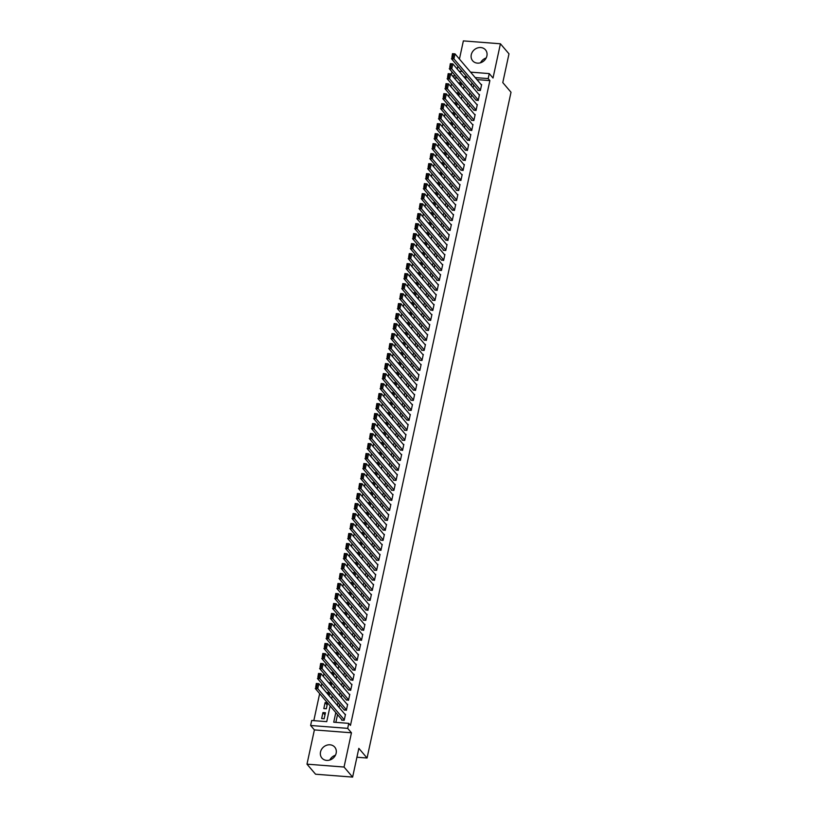 <?xml version="1.0" encoding="UTF-8"?>
<svg xmlns="http://www.w3.org/2000/svg" width="818" height="818" viewBox="0 0 818 818"><rect width="100%" height="100%" fill="white"/><g stroke="black" fill="none" stroke-linecap="round" stroke-linejoin="round"><path stroke-width="1.23" d="M471.27 54.724A8.425 7.352 -40.4 0 0 472.671 60.798A8.425 7.352 -40.4 0 0 480.769 62.689A8.425 7.352 -40.4 0 0 486.894 55.941A8.425 7.352 -40.4 0 0 485.503 49.867A8.425 7.352 -40.4 0 0 477.395 47.986A8.425 7.352 -40.4 0 0 471.27 54.724M320.513 751.987A8.425 7.352 -40.4 0 0 321.914 758.061A8.425 7.352 -40.4 0 0 330.022 759.953A8.425 7.352 -40.4 0 0 336.147 753.204A8.425 7.352 -40.4 0 0 334.746 747.131A8.425 7.352 -40.4 0 0 326.638 745.249A8.425 7.352 -40.4 0 0 320.513 751.987M451.342 74.642L451.945 71.831M356.914 757.233L367.067 758.02L511.015 92.25L502.784 82.587L508.99 53.845L500.422 43.783L463.366 40.9L459.43 59.08M457.875 66.268L457.272 69.07M367.067 758.02L358.836 748.358L352.619 777.1L315.564 774.217L306.985 764.155L344.051 767.039L351.454 732.795L347.681 728.368L310.625 725.484L311.699 720.484L326.73 721.65L330.124 705.924M351.454 732.795L314.388 729.912L306.985 764.155M314.388 729.912L310.625 725.484M451.495 83.845L450.892 86.647M449.338 93.835L448.734 96.647M447.18 103.835L446.567 106.647M445.012 113.835L444.409 116.637M442.855 123.825L442.252 126.637M440.697 133.825L440.084 136.637M438.53 143.825L437.927 146.626M436.372 153.815L435.759 156.627M434.205 163.815L433.601 166.616M432.047 173.805L431.444 176.616M429.89 183.805L429.276 186.616M427.722 193.805L427.119 196.606M425.564 203.794L424.951 206.606M423.397 213.795L422.794 216.606M421.239 223.795L420.636 226.596M419.082 233.784L418.468 236.596M416.914 243.784L416.311 246.596M414.757 253.784L414.153 256.586M412.599 263.774L411.986 266.586M410.431 273.774L409.828 276.586M408.274 283.774L407.661 286.576M406.106 293.764L405.503 296.576M403.949 303.764L403.346 306.576M401.791 313.764L401.178 316.566M399.624 323.754L399.02 326.566M397.466 333.754L396.863 336.566M395.309 343.754L394.695 346.556M393.141 353.744L392.538 356.556M390.984 363.744L390.37 366.556M388.816 373.744L388.213 376.546M386.658 383.734L386.055 386.546M384.501 393.734L383.887 396.546M382.333 403.734L381.73 406.536M380.176 413.724L379.572 416.536M378.018 423.724L377.405 426.536M375.851 433.724L375.247 436.526M373.693 443.714L373.08 446.526M371.525 453.714L370.922 456.526M369.368 463.714L368.765 466.516M367.21 473.704L366.597 476.516M365.043 483.704L364.439 486.516M362.885 493.704L362.282 496.506M360.728 503.694L360.114 506.506M358.56 513.694L357.957 516.506M356.403 523.694L355.789 526.495M354.235 533.684L353.632 536.496M352.077 543.684L351.474 546.496M349.92 553.684L349.306 556.485M347.752 563.674L347.149 566.485M345.595 573.674L344.991 576.485M343.437 583.674L342.824 586.475M341.27 593.663L340.666 596.475M339.112 603.664L338.499 606.475M336.944 613.664L336.341 616.465M334.787 623.653L334.184 626.465M332.629 633.653L332.016 636.465M330.462 643.654L329.858 646.455M328.304 653.643L327.691 656.455M326.137 663.643L325.533 666.455M323.979 673.643L323.376 676.445M321.822 683.633L321.208 686.445M319.654 693.633L313.815 720.648M352.619 777.1L344.051 767.039M477.957 89.837L477.845 90.338L480.35 90.532L481.649 84.54L481.076 84.489M475.79 99.837L478.193 100.532L479.491 94.53L478.919 94.489M473.632 109.837L476.025 110.522L477.323 104.53L476.751 104.489M471.475 119.827L471.362 120.328L473.867 120.522L475.166 114.53L474.593 114.479M469.307 129.827L471.71 130.522L472.998 124.52L472.436 124.479M467.15 139.827L469.542 140.512L470.841 134.52L470.268 134.479M464.982 149.817L467.385 150.512L468.683 144.52L468.111 144.469M462.824 159.817L465.217 160.512L466.516 154.51L465.943 154.469M460.667 169.817L463.06 170.502L464.358 164.51L463.786 164.459M458.499 179.807L460.902 180.502L462.201 174.5L461.628 174.459M456.342 189.807L456.229 190.308L458.734 190.502L460.033 184.5L459.46 184.459M454.184 199.797L454.072 200.298L456.577 200.492L457.875 194.5L457.303 194.449M452.017 209.797L454.419 210.492L455.708 204.49L455.135 204.449M449.859 219.797L449.747 220.298L452.252 220.492L453.55 214.49L452.978 214.449M447.691 229.786L450.094 230.482L451.393 224.49L450.82 224.439M445.534 239.786L447.927 240.482L449.225 234.48L448.653 234.439M443.376 249.787L443.264 250.288L445.769 250.482L447.068 244.48L446.495 244.439M441.209 259.776L443.612 260.472L444.9 254.48L444.338 254.429M439.051 269.776L438.939 270.277L441.444 270.472L442.743 264.47L442.17 264.429M436.894 279.776L436.781 280.277L439.286 280.472L440.585 274.47L440.012 274.429M434.726 289.766L437.129 290.462L438.417 284.47L437.845 284.419M432.569 299.766L432.456 300.267L434.961 300.462L436.26 294.46L435.687 294.419M430.401 309.766L432.804 310.462L434.102 304.46L433.53 304.419M428.243 319.756L430.636 320.451L431.935 314.46L431.362 314.409M426.086 329.756L425.974 330.257L428.479 330.452L429.777 324.449L429.205 324.409M423.918 339.756L426.321 340.452L427.609 334.45L427.047 334.409M421.761 349.746L421.648 350.247L424.153 350.441L425.452 344.45L424.879 344.398M419.603 359.746L419.491 360.247L421.996 360.441L423.295 354.439L422.722 354.399M417.436 369.746L419.839 370.442L421.127 364.439L420.554 364.399M415.278 379.736L415.166 380.237L417.671 380.431L418.969 374.439L418.397 374.388M413.11 389.736L415.513 390.431L416.812 384.429L416.239 384.388M410.953 399.736L410.841 400.237L413.346 400.431L414.644 394.429L414.072 394.388M408.796 409.726L408.683 410.227L411.188 410.421L412.487 404.429L411.914 404.378M406.628 419.726L409.031 420.421L410.319 414.419L409.757 414.378M404.47 429.726L404.358 430.227L406.863 430.421L408.162 424.419L407.589 424.378M402.313 439.716L402.2 440.217L404.705 440.411L406.004 434.419L405.431 434.368M400.145 449.716L402.538 450.411L403.836 444.409L403.264 444.368M397.988 459.716L397.875 460.217L400.38 460.411L401.679 454.409L401.106 454.368M395.82 469.706L398.223 470.401L399.521 464.409L398.949 464.358M393.662 479.706L393.55 480.207L396.055 480.401L397.354 474.399L396.781 474.358M391.505 489.706L391.393 490.207L393.898 490.401L395.196 484.399L394.624 484.358M389.337 499.696L391.74 500.391L393.029 494.399L392.466 494.348M387.18 509.696L387.067 510.197L389.572 510.391L390.871 504.389L390.298 504.348M385.022 519.696L384.91 520.197L387.415 520.391L388.714 514.389L388.141 514.348M382.855 529.686L385.247 530.381L386.546 524.389L385.973 524.338M380.697 539.686L380.585 540.187L383.09 540.381L384.388 534.379L383.816 534.338M378.529 549.686L380.932 550.381L382.231 544.379L381.658 544.338M376.372 559.676L376.26 560.177L378.765 560.371L380.063 554.379L379.491 554.328M374.215 569.676L374.102 570.177L376.607 570.371L377.906 564.369L377.333 564.328M372.047 579.676L374.45 580.371L375.738 574.369L375.176 574.328M369.889 589.666L369.777 590.167L372.282 590.361L373.581 584.369L373.008 584.318M367.732 599.666L367.619 600.167L370.125 600.361L371.423 594.359L370.851 594.318M365.564 609.666L367.957 610.351L369.255 604.359L368.683 604.318M363.407 619.655L363.294 620.156L365.799 620.351L367.098 614.359L366.525 614.308M361.239 629.655L363.642 630.351L364.94 624.349L364.368 624.308M359.082 639.656L361.474 640.341L362.773 634.349L362.2 634.308M356.924 649.645L356.812 650.146L359.317 650.341L360.615 644.349L360.043 644.298M354.756 659.645L357.159 660.341L358.448 654.339L357.875 654.298M352.599 669.645L354.992 670.331L356.29 664.339L355.718 664.298M350.431 679.635L352.834 680.331L354.133 674.339L353.56 674.288M348.274 689.635L350.666 690.331L351.965 684.329L351.392 684.288M346.116 699.635L348.509 700.32L349.807 694.329L349.235 694.278M343.949 709.625L346.351 710.321L347.65 704.318L347.077 704.278M324.981 714.952L322.946 712.57L321.648 718.562L324.153 718.756L325.452 712.764L322.946 712.57M327.139 704.952L325.104 702.57L323.816 708.572L326.321 708.766L327.578 702.928M329.296 694.963L327.272 692.57L327.098 693.357M331.464 684.963L329.429 682.58L329.265 683.357M333.621 674.962L331.597 672.58L331.423 673.367M335.789 664.973L333.754 662.58L333.58 663.367M337.946 654.973L335.912 652.59L335.748 653.377M340.104 644.973L338.079 642.59L337.906 643.377M342.272 634.983L340.237 632.6L340.073 633.377M344.429 624.983L342.394 622.6L342.231 623.388M346.587 614.983L344.562 612.6L344.388 613.388M348.754 604.993L346.72 602.61L346.556 603.387M350.912 594.993L348.887 592.61L348.713 593.398M353.079 584.993L351.045 582.61L350.871 583.398M355.237 575.003L353.202 572.62L353.039 573.398M357.394 565.003L355.37 562.62L355.196 563.408M359.562 555.003L357.527 552.62L357.364 553.408M361.72 545.013L359.695 542.631L359.521 543.408M363.877 535.013L361.853 532.63L361.679 533.418M366.045 525.013L364.01 522.63L363.846 523.418M368.202 515.023L366.178 512.641L366.004 513.418M370.37 505.023L368.335 502.641L368.161 503.428M372.527 495.023L370.493 492.64L370.329 493.428M374.685 485.033L372.66 482.651L372.487 483.428M376.853 475.033L374.818 472.651L374.654 473.438M379.01 465.043L376.986 462.651L376.812 463.438M381.168 455.043L379.143 452.661L378.969 453.438M383.335 445.043L381.3 442.661L381.137 443.448M385.493 435.053L383.468 432.661L383.294 433.448M387.66 425.053L385.626 422.671L385.452 423.448M389.818 415.053L387.783 412.671L387.62 413.458M391.975 405.063L389.951 402.671L389.777 403.458M394.143 395.063L392.108 392.681L391.945 393.458M396.301 385.063L394.276 382.681L394.102 383.468M398.468 375.073L396.433 372.681L396.26 373.468M400.626 365.073L398.591 362.691L398.427 363.468M402.783 355.073L400.759 352.691L400.585 353.478M404.951 345.084L402.916 342.691L402.742 343.478M407.108 335.083L405.074 332.701L404.91 333.478M409.266 325.083L407.241 322.701L407.067 323.488M411.434 315.094L409.399 312.701L409.235 313.488M413.591 305.094L411.566 302.711L411.393 303.488M415.759 295.094L413.724 292.711L413.55 293.498M417.916 285.104L415.881 282.711L415.718 283.498M420.074 275.104L418.049 272.721L417.875 273.498M422.241 265.104L420.207 262.721L420.033 263.508M424.399 255.114L422.364 252.721L422.2 253.508M426.556 245.114L424.532 242.731L424.358 243.508M428.724 235.114L426.689 232.731L426.526 233.519M430.881 225.124L428.857 222.731L428.683 223.518M433.049 215.124L431.014 212.741L430.841 213.518M435.207 205.124L433.172 202.741L433.008 203.529M437.364 195.134L435.34 192.741L435.166 193.529M439.532 185.134L437.497 182.751L437.333 183.529M441.689 175.134L439.655 172.751L439.491 173.539M443.847 165.144L441.822 162.751L441.648 163.539M446.014 155.144L443.98 152.762L443.816 153.539M448.172 145.144L446.147 142.761L445.974 143.549M450.34 135.154L448.305 132.772L448.131 133.549M452.497 125.154L450.462 122.772L450.299 123.559M454.655 115.154L452.63 112.772L452.456 113.559M456.822 105.164L454.788 102.782L454.624 103.559M458.98 95.164L456.945 92.782L456.781 93.569M457.252 78.068L454.041 77.812M327.425 702.754L325.104 702.57M329.133 695.74L329.736 692.938M329.582 692.754L327.272 692.57M331.29 685.75L331.904 682.938M331.75 682.754L329.429 682.58M333.458 675.75L334.061 672.938M333.908 672.764L331.597 672.58M335.615 665.75L336.218 662.948M336.065 662.764L333.754 662.58M337.773 655.76L338.386 652.948M338.233 652.764L335.912 652.59M339.94 645.76L340.544 642.948M340.39 642.774L338.079 642.59M342.098 635.76L342.701 632.958M342.548 632.774L340.237 632.6M344.255 625.77L344.869 622.958M344.715 622.774L342.394 622.6M346.423 615.77L347.026 612.958M346.873 612.784L344.562 612.6M348.58 605.77L349.194 602.968M349.041 602.784L346.72 602.61M350.748 595.78L351.351 592.968M351.198 592.784L348.887 592.61M352.906 585.78L353.509 582.968M353.356 582.794L351.045 582.61M355.063 575.78L355.677 572.978M355.523 572.794L353.202 572.62M357.231 565.79L357.834 562.978M357.681 562.794L355.37 562.62M359.388 555.79L360.002 552.978M359.848 552.804L357.527 552.62M361.556 545.79L362.159 542.988M362.006 542.804L359.695 542.631M363.713 535.8L364.317 532.988M364.163 532.815L361.853 532.63M365.871 525.8L366.484 522.988M366.331 522.814L364.01 522.63M368.039 515.8L368.642 512.998M368.489 512.814L366.178 512.641M370.196 505.81L370.799 502.998M370.646 502.825L368.335 502.641M372.354 495.81L372.967 492.998M372.814 492.825L370.493 492.64M374.521 485.81L375.125 483.009M374.971 482.824L372.66 482.651M376.679 475.82L377.292 473.009M377.139 472.835L374.818 472.651M378.846 465.82L379.45 463.019M379.296 462.835L376.986 462.651M381.004 455.83L381.607 453.019M381.454 452.835L379.143 452.661M383.161 445.83L383.775 443.019M383.622 442.845L381.3 442.661M385.329 435.83L385.932 433.029M385.779 432.845L383.468 432.661M387.487 425.841L388.09 423.029M387.936 422.845L385.626 422.671M389.644 415.841L390.258 413.029M390.104 412.855L387.783 412.671M391.812 405.84L392.415 403.039M392.262 402.855L389.951 402.671M393.969 395.851L394.583 393.039M394.429 392.855L392.108 392.681M396.137 385.851L396.74 383.039M396.587 382.865L394.276 382.681M398.294 375.851L398.898 373.049M398.744 372.865L396.433 372.681M400.452 365.861L401.065 363.049M400.912 362.865L398.591 362.691M402.62 355.861L403.223 353.049M403.069 352.875L400.759 352.691M404.777 345.861L405.38 343.059M405.227 342.875L402.916 342.691M406.935 335.871L407.548 333.059M407.395 332.875L405.074 332.701M409.102 325.871L409.706 323.059M409.552 322.885L407.241 322.701M411.26 315.871L411.873 313.069M411.72 312.885L409.399 312.701M413.427 305.881L414.031 303.069M413.877 302.885L411.566 302.711M415.585 295.881L416.188 293.069M416.035 292.895L413.724 292.711M417.742 285.881L418.356 283.079M418.202 282.895L415.881 282.711M419.91 275.891L420.513 273.079M420.36 272.895L418.049 272.721M422.068 265.891L422.671 263.079M422.517 262.905L420.207 262.721M424.225 255.891L424.839 253.089M424.685 252.905L422.364 252.721M426.393 245.901L426.996 243.089M426.843 242.905L424.532 242.731M428.55 235.901L429.164 233.089M429.01 232.915L426.689 232.731M430.718 225.901L431.321 223.099M431.168 222.915L428.857 222.731M432.875 215.911L433.479 213.099M433.325 212.915L431.014 212.741M435.033 205.911L435.646 203.099M435.493 202.925L433.172 202.741M437.201 195.911L437.804 193.109M437.65 192.925L435.34 192.741M439.358 185.921L439.961 183.109M439.808 182.925L437.497 182.751M441.515 175.921L442.129 173.109M441.976 172.935L439.655 172.751M443.683 165.921L444.286 163.119M444.133 162.935L441.822 162.751M445.841 155.931L446.454 153.119M446.301 152.935L443.98 152.762M448.008 145.931L448.612 143.119M448.458 142.946L446.147 142.761M450.166 135.931L450.769 133.129M450.616 132.945L448.305 132.772M452.323 125.941L452.937 123.129M452.783 122.945L450.462 122.772M454.491 115.941L455.094 113.129M454.941 112.956L452.63 112.772M456.649 105.941L457.262 103.14M457.109 102.956L454.788 102.782M458.816 95.951L459.419 93.14M459.266 92.955L456.945 92.782M460.974 85.951L461.577 83.139M461.424 82.966L459.113 82.782L458.939 83.569M335.809 712.601L333.734 722.202L348.765 723.368L350.472 725.382L489.88 80.604L476.904 79.591M473.694 84.827L473.08 87.638M471.526 94.827L470.923 97.639M469.368 104.827L468.765 107.628M467.211 114.817L466.597 117.628M465.043 124.817L464.44 127.628M462.886 134.817L462.272 137.618M460.718 144.806L460.115 147.618M458.561 154.806L457.957 157.618M456.403 164.807L455.79 167.608M454.235 174.796L453.632 177.608M452.078 184.796L451.475 187.608M449.92 194.796L449.307 197.598M447.753 204.786L447.149 207.598M445.595 214.786L444.982 217.598M443.428 224.786L442.824 227.588M441.27 234.776L440.667 237.588M439.113 244.776L438.499 247.588M436.945 254.776L436.342 257.578M434.787 264.766L434.184 267.578M432.63 274.766L432.016 277.578M430.462 284.766L429.859 287.568M428.305 294.756L427.691 297.568M426.137 304.756L425.534 307.568M423.98 314.756L423.376 317.558M421.822 324.746L421.209 327.558M419.654 334.746L419.051 337.558M417.497 344.746L416.894 347.548M415.339 354.736L414.726 357.548M413.172 364.736L412.569 367.548M411.014 374.736L410.401 377.538M408.847 384.726L408.243 387.538M406.689 394.726L406.086 397.538M404.532 404.726L403.918 407.528M402.364 414.716L401.761 417.528M400.206 424.716L399.603 427.528M398.049 434.716L397.436 437.518M395.881 444.706L395.278 447.518M393.724 454.706L393.11 457.518M391.556 464.706L390.953 467.507M389.399 474.696L388.795 477.507M387.241 484.696L386.628 487.508M385.074 494.696L384.47 497.497M382.916 504.686L382.303 507.497M380.748 514.686L380.145 517.497M378.591 524.686L377.988 527.487M376.433 534.675L375.82 537.487M374.266 544.676L373.662 547.487M372.108 554.676L371.505 557.477M369.951 564.665L369.337 567.477M367.783 574.665L367.18 577.477M365.626 584.665L365.012 587.467M363.458 594.655L362.855 597.467M361.3 604.655L360.697 607.457M359.143 614.645L358.529 617.457M356.975 624.645L356.372 627.457M354.818 634.645L354.214 637.447M352.66 644.635L352.047 647.447M350.493 654.635L349.889 657.447M348.335 664.635L347.722 667.437M346.167 674.625L345.564 677.437M344.01 684.625L343.407 687.437M341.852 694.625L341.239 697.427M339.685 704.615L339.081 707.427M337.527 714.615L335.85 722.366M341.791 719.625L341.679 720.126L344.184 720.321L345.482 714.318L344.91 714.278M334.695 755.505L335.257 755.546M470.554 72.137L489.246 73.589L493.019 78.017L500.422 43.783M489.246 73.589L488.172 78.589L475.186 77.577M489.88 80.604L488.172 78.589M348.765 723.368L347.681 728.368M459.123 71.248L462.334 71.493M465.687 78.947L466.127 76.872L463.765 76.688M455.544 76.054L452.334 75.798M331.679 698.736L332.292 695.934M333.846 688.746L334.45 685.934M336.004 678.746L336.607 675.934M338.161 668.746L338.775 665.944M340.329 658.756L340.932 655.944M342.486 648.756L343.09 645.944M344.644 638.756L345.257 635.954M346.812 628.766L347.415 625.954M348.969 618.766L349.583 615.954M351.137 608.766L351.74 605.964M353.294 598.776L353.897 595.964M355.452 588.776L356.065 585.964M357.619 578.776L358.223 575.974M359.777 568.786L360.39 565.974M361.945 558.786L362.548 555.974M364.102 548.786L364.705 545.984M366.26 538.796L366.873 535.984M368.427 528.796L369.03 525.984M370.585 518.796L371.188 515.994M372.742 508.806L373.356 505.994M374.91 498.806L375.513 495.994M377.067 488.806L377.681 486.004M379.235 478.816L379.838 476.004M381.392 468.816L381.996 466.004M383.55 458.816L384.163 456.015M385.718 448.826L386.321 446.014M387.875 438.826L388.478 436.014M390.033 428.826L390.646 426.025M392.2 418.836L392.804 416.025M394.358 408.836L394.971 406.025M396.526 398.836L397.129 396.035M398.683 388.847L399.286 386.035M400.84 378.846L401.454 376.035M403.008 368.846L403.611 366.045M405.166 358.857L405.769 356.045M407.323 348.857L407.937 346.045M409.491 338.856L410.094 336.055M411.648 328.867L412.262 326.055M413.816 318.867L414.419 316.055M415.973 308.867L416.577 306.065M418.131 298.877L418.744 296.065M420.299 288.877L420.902 286.065M422.456 278.877L423.059 276.075M424.614 268.887L425.227 266.075M426.781 258.887L427.385 256.075M428.939 248.887L429.552 246.085M431.106 238.897L431.71 236.085M433.264 228.897L433.867 226.095M435.421 218.907L436.035 216.095M437.589 208.907L438.192 206.095M439.747 198.907L440.35 196.105M441.904 188.917L442.518 186.105M444.072 178.917L444.675 176.105M446.229 168.917L446.843 166.115M448.397 158.927L449 156.115M450.554 148.927L451.158 146.115M452.712 138.927L453.325 136.125M454.88 128.937L455.483 126.125M457.037 118.937L457.651 116.125M459.195 108.937L459.808 106.135M461.362 98.947L461.966 96.135M463.52 88.947L464.133 86.135M471.976 82.822L471.373 85.624M469.818 92.812L469.205 95.624M467.651 102.812L467.047 105.624M465.493 112.812L464.89 115.614M463.336 122.802L462.722 125.614M461.168 132.802L460.565 135.614M459.01 142.802L458.397 145.604M456.843 152.792L456.239 155.604M454.685 162.792L454.082 165.604M452.528 172.792L451.914 175.594M450.36 182.782L449.757 185.594M448.203 192.782L447.599 195.594M446.045 202.782L445.432 205.584M443.877 212.772L443.274 215.584M441.72 222.772L441.106 225.574M439.552 232.762L438.949 235.574M437.395 242.762L436.792 245.574M435.237 252.762L434.624 255.564M433.07 262.752L432.466 265.564M430.912 272.752L430.309 275.564M428.755 282.752L428.141 285.554M426.587 292.742L425.984 295.554M424.43 302.742L423.816 305.554M422.262 312.742L421.659 315.543M420.104 322.732L419.501 325.544M417.947 332.732L417.333 335.544M415.779 342.732L415.176 345.533M413.622 352.722L413.008 355.533M411.454 362.722L410.851 365.534M409.297 372.722L408.693 375.523M407.139 382.712L406.526 385.523M404.971 392.712L404.368 395.523M402.814 402.712L402.211 405.513M400.656 412.701L400.043 415.513M398.489 422.701L397.885 425.513M396.331 432.702L395.718 435.503M394.164 442.691L393.56 445.503M392.006 452.691L391.403 455.503M389.849 462.691L389.235 465.493M387.681 472.681L387.078 475.493M385.523 482.681L384.92 485.493M383.366 492.681L382.752 495.483M381.198 502.671L380.595 505.483M379.041 512.671L378.427 515.483M376.873 522.671L376.27 525.473M374.716 532.661L374.112 535.473M372.558 542.661L371.945 545.473M370.39 552.661L369.787 555.463M368.233 562.651L367.63 565.463M366.075 572.651L365.462 575.463M363.908 582.651L363.304 585.453M361.75 592.641L361.137 595.453M359.583 602.641L358.979 605.453M357.425 612.641L356.822 615.443M355.268 622.631L354.654 625.443M353.1 632.631L352.497 635.443M350.942 642.631L350.339 645.433M348.785 652.621L348.171 655.433M346.617 662.621L346.014 665.433M344.46 672.621L343.846 675.423M342.292 682.611L341.689 685.423M340.135 692.611L339.531 695.423M337.977 702.611L337.364 705.413M461.137 85.164L459.113 82.782M329.807 760.014A8.425 7.352 139.6 0 1 335.421 755.239M480.565 62.761A8.425 7.352 139.6 0 1 486.168 57.986M344.296 719.82L317.752 688.654L315.247 688.459L342.251 720.167M315.717 687.243L316.331 683.459L318.836 683.654L317.752 688.654L316.719 687.325L317.476 683.817L316.474 683.746L315.717 687.243L316.719 687.325M345.38 714.82L318.836 683.654L317.476 683.817M346.454 709.82L319.92 678.654L317.415 678.459L344.419 710.167M317.885 677.243L318.499 673.459L320.993 673.654L319.92 678.654L318.887 677.324L319.644 673.827L318.642 673.746L317.885 677.243L318.887 677.324M347.538 704.819L320.993 673.654L319.644 673.827M348.621 699.83L322.077 668.664L319.572 668.47L346.576 700.177M320.042 667.253L320.656 663.47L323.161 663.664L322.077 668.664L321.045 667.324L321.801 663.827L320.799 663.756L320.042 667.253L321.045 667.324M349.695 694.83L323.161 663.664L321.801 663.827M350.779 689.83L324.245 658.664L321.74 658.47L348.734 690.177M322.2 657.253L322.813 653.47L325.319 653.664L324.245 658.664L323.202 657.335L323.959 653.827L322.957 653.756L322.2 657.253L323.202 657.335M351.863 684.83L325.319 653.664L323.959 653.827M352.936 679.83L326.402 648.664L323.897 648.47L350.902 680.177M324.368 647.253L324.981 643.469L327.486 643.664L326.402 648.664L325.37 647.335L326.126 643.838L325.124 643.756L324.368 647.253L325.37 647.335M354.02 674.83L327.486 643.664L326.126 643.838M355.104 669.84L328.56 638.674L326.055 638.48L353.059 670.187M326.525 637.263L327.139 633.48L329.644 633.674L328.56 638.674L327.527 637.334L328.284 633.838L327.282 633.766L326.525 637.263L327.527 637.334M356.178 664.84L329.644 633.674L328.284 633.838M357.261 659.84L330.728 628.674L328.222 628.48L355.227 660.187M328.683 627.263L329.296 623.48L331.801 623.674L330.728 628.674L329.685 627.345L330.441 623.848L329.439 623.766L328.683 627.263L329.685 627.345M358.345 654.84L331.801 623.674L330.441 623.848M359.429 649.84L332.885 618.674L330.38 618.48L357.384 650.187M330.85 617.263L331.464 613.48L333.969 613.674L332.885 618.674L331.852 617.345L332.609 613.848L331.607 613.766L330.85 617.263L331.852 617.345M360.503 644.84L333.969 613.674L332.609 613.848M361.587 639.85L335.043 608.684L332.548 608.49L359.542 640.197M333.008 607.273L333.621 603.49L336.126 603.684L335.043 608.684L334.01 607.345L334.766 603.848L333.764 603.776L333.008 607.273L334.01 607.345M362.671 634.85L336.126 603.684L334.766 603.848M363.744 629.85L337.21 598.684L334.705 598.49L361.709 630.197M335.175 597.273L335.789 593.49L338.284 593.684L337.21 598.684L336.178 597.355L336.934 593.858L335.932 593.776L335.175 597.273L336.178 597.355M364.828 624.85L338.284 593.684L336.934 593.858M365.912 619.85L339.368 588.684L336.863 588.49L363.867 620.197M337.333 587.273L337.946 583.49L340.452 583.684L339.368 588.684L338.335 587.355L339.092 583.858L338.09 583.776L337.333 587.273L338.335 587.355M366.985 614.85L340.452 583.684L339.092 583.858M368.069 609.86L341.535 578.694L339.03 578.5L366.024 610.208M339.49 577.283L340.104 573.5L342.609 573.694L341.535 578.694L340.493 577.355L341.249 573.858L340.247 573.786L339.49 577.283L340.493 577.355M369.153 604.86L342.609 573.694L341.249 573.858M370.227 599.86L343.693 568.694L341.188 568.5L368.192 600.207M341.658 567.283L342.272 563.5L344.777 563.694L343.693 568.694L342.66 567.365L343.417 563.868L342.415 563.786L341.658 567.283L342.66 567.365M371.311 594.86L344.777 563.694L343.417 563.868M372.394 589.86L345.85 558.694L343.345 558.5L370.349 590.207M343.816 557.283L344.429 553.5L346.934 553.694L345.85 558.694L344.818 557.365L345.574 553.868L344.572 553.786L343.816 557.283L344.818 557.365M373.468 584.86L346.934 553.694L345.574 553.868M374.552 579.87L348.018 548.704L345.513 548.51L372.517 580.218M345.973 547.293L346.587 543.51L349.092 543.704L348.018 548.704L346.975 547.365L347.732 543.868L346.73 543.796L345.973 547.293L346.975 547.365M375.636 574.87L349.092 543.704L347.732 543.868M376.72 569.87L350.176 538.704L347.67 538.51L374.675 570.218M348.141 537.293L348.754 533.51L351.259 533.704L350.176 538.704L349.143 537.375L349.899 533.878L348.897 533.796L348.141 537.293L349.143 537.375M377.793 564.87L351.259 533.704L349.899 533.878M378.877 559.87L352.333 528.704L349.838 528.51L376.832 560.218M350.298 527.293L350.912 523.51L353.417 523.704L352.333 528.704L351.3 527.375L352.057 523.878L351.055 523.796L350.298 527.293L351.3 527.375M379.961 554.87L353.417 523.704L352.057 523.878M381.035 549.88L354.501 518.714L351.996 518.52L379 550.228M352.466 517.303L353.079 513.52L355.574 513.714L354.501 518.714L353.468 517.375L354.225 513.878L353.223 513.806L352.466 517.303L353.468 517.375M382.118 544.88L355.574 513.714L354.225 513.878M383.202 539.88L356.658 508.714L354.153 508.52L381.157 540.228M354.623 507.303L355.237 503.52L357.742 503.714L356.658 508.714L355.625 507.385L356.382 503.888L355.38 503.806L354.623 507.303L355.625 507.385M384.276 534.88L357.742 503.714L356.382 503.888M385.36 529.88L358.826 498.714L356.321 498.52L383.315 530.238M356.781 497.303L357.394 493.52L359.9 493.724L358.826 498.714L357.783 497.385L358.54 493.888L357.538 493.806L356.781 497.303L357.783 497.385M386.444 524.88L359.9 493.724L358.54 493.888M387.517 519.89L360.983 488.724L358.478 488.53L385.482 520.238M358.949 487.313L359.562 483.53L362.067 483.724L360.983 488.724L359.951 487.385L360.707 483.888L359.705 483.816L358.949 487.313L359.951 487.385M388.601 514.89L362.067 483.724L360.707 483.888M389.685 509.89L363.141 478.724L360.636 478.53L387.64 510.238M361.106 477.313L361.72 473.53L364.225 473.724L363.141 478.724L362.108 477.395L362.865 473.898L361.863 473.816L361.106 477.313L362.108 477.395M390.759 504.89L364.225 473.724L362.865 473.898M391.842 499.89L365.309 468.724L362.803 468.53L389.808 500.248M363.274 467.323L363.877 463.53L366.382 463.734L365.309 468.724L364.266 467.395L365.022 463.898L364.03 463.816L363.274 467.323L364.266 467.395M392.926 494.9L366.382 463.734L365.022 463.898M394.01 489.9L367.466 458.734L364.961 458.54L391.965 490.248M365.431 457.323L366.045 453.54L368.55 453.734L367.466 458.734L366.433 457.395L367.19 453.898L366.188 453.826L365.431 457.323L366.433 457.395M395.084 484.9L368.55 453.734L367.19 453.898M396.168 479.9L369.624 448.734L367.129 448.54L394.123 480.248M367.589 447.323L368.202 443.54L370.707 443.734L369.624 448.734L368.591 447.405L369.347 443.908L368.345 443.826L367.589 447.323L368.591 447.405M397.251 474.9L370.707 443.734L369.347 443.908M398.325 469.9L371.791 438.734L369.286 438.54L396.29 470.258M369.756 437.333L370.37 433.54L372.875 433.744L371.791 438.734L370.759 437.405L371.515 433.908L370.513 433.826L369.756 437.333L370.759 437.405M399.409 464.91L372.875 433.744L371.515 433.908M400.493 459.91L373.949 428.744L371.444 428.55L398.448 460.258M371.914 427.333L372.527 423.55L375.033 423.744L373.949 428.744L372.916 427.405L373.673 423.908L372.671 423.836L371.914 427.333L372.916 427.405M401.566 454.91L375.033 423.744L373.673 423.908M402.65 449.91L376.116 418.744L373.611 418.55L400.605 450.258M374.071 417.333L374.685 413.55L377.19 413.744L376.116 418.744L375.073 417.415L375.83 413.918L374.828 413.836L374.071 417.333L375.073 417.415M403.734 444.91L377.19 413.744L375.83 413.918M404.808 439.91L378.274 408.744L375.769 408.55L402.773 440.268M376.239 407.344L376.853 403.56L379.358 403.755L378.274 408.744L377.241 407.415L377.998 403.918L376.996 403.836L376.239 407.344L377.241 407.415M405.892 434.92L379.358 403.755L377.998 403.918M406.975 429.92L380.431 398.755L377.926 398.56L404.93 430.268M378.397 397.344L379.01 393.56L381.515 393.755L380.431 398.755L379.399 397.415L380.155 393.918L379.153 393.847L378.397 397.344L379.399 397.415M408.059 424.92L381.515 393.755L380.155 393.918M409.133 419.92L382.599 388.754L380.094 388.56L407.098 420.268M380.564 387.343L381.178 383.56L383.673 383.754L382.599 388.754L381.556 387.425L382.313 383.928L381.321 383.846L380.564 387.343L381.556 387.425M410.217 414.92L383.673 383.754L382.313 383.928M411.301 409.92L384.757 378.754L382.251 378.56L409.256 410.278M382.722 377.354L383.335 373.57L385.84 373.765L384.757 378.754L383.724 377.425L384.48 373.928L383.478 373.846L382.722 377.354L383.724 377.425M412.374 404.93L385.84 373.765L384.48 373.928M413.458 399.93L386.914 368.765L384.419 368.57L411.413 400.278M384.879 367.354L385.493 363.57L387.998 363.765L386.914 368.765L385.881 367.435L386.638 363.928L385.636 363.857L384.879 367.354L385.881 367.435M414.542 394.93L387.998 363.765L386.638 363.928M415.616 389.93L389.082 358.765L386.577 358.57L413.581 390.278M387.047 357.354L387.66 353.57L390.166 353.765L389.082 358.765L388.049 357.435L388.806 353.938L387.804 353.857L387.047 357.354L388.049 357.435M416.699 384.93L390.166 353.765L388.806 353.938M417.783 379.93L391.239 348.765L388.734 348.57L415.738 380.288M389.204 347.364L389.818 343.58L392.323 343.775L391.239 348.765L390.206 347.435L390.963 343.938L389.961 343.857L389.204 347.364L390.206 347.435M418.857 374.941L392.323 343.775L390.963 343.938M419.941 369.94L393.407 338.775L390.902 338.58L417.906 370.288M391.362 337.364L391.975 333.58L394.481 333.775L393.407 338.775L392.364 337.445L393.121 333.938L392.119 333.867L391.362 337.364L392.364 337.445M421.025 364.94L394.481 333.775L393.121 333.938M422.098 359.94L395.564 328.775L393.059 328.58L420.063 360.288M393.53 327.364L394.143 323.58L396.648 323.775L395.564 328.775L394.532 327.445L395.288 323.948L394.286 323.867L393.53 327.364L394.532 327.445M423.182 354.94L396.648 323.775L395.288 323.948M424.266 349.94L397.722 318.775L395.217 318.58L422.221 350.298M395.687 317.374L396.301 313.591L398.806 313.785L397.722 318.775L396.689 317.445L397.446 313.948L396.444 313.867L395.687 317.374L396.689 317.445M425.35 344.951L398.806 313.785L397.446 313.948M426.423 339.951L399.89 308.785L397.384 308.591L424.389 340.298M397.855 307.374L398.468 303.59L400.963 303.785L399.89 308.785L398.857 307.456L399.613 303.948L398.611 303.877L397.855 307.374L398.857 307.456M427.507 334.951L400.963 303.785L399.613 303.948M428.591 329.951L402.047 298.785L399.542 298.59L426.546 330.298M400.012 297.374L400.626 293.59L403.131 293.785L402.047 298.785L401.014 297.455L401.771 293.959L400.769 293.877L400.012 297.374L401.014 297.455M429.665 324.95L403.131 293.785L401.771 293.959M430.749 319.95L404.204 288.785L401.71 288.59L428.704 320.308M402.17 287.384L402.783 283.601L405.288 283.795L404.204 288.785L403.172 287.455L403.928 283.958L402.926 283.877L402.17 287.384L403.172 287.455M431.832 314.961L405.288 283.795L403.928 283.958M432.906 309.961L406.372 278.795L403.867 278.601L430.871 310.308M404.337 277.384L404.951 273.601L407.456 273.795L406.372 278.795L405.339 277.466L406.096 273.958L405.094 273.887L404.337 277.384L405.339 277.466M433.99 304.961L407.456 273.795L406.096 273.958M435.074 299.961L408.53 268.795L406.025 268.601L433.029 300.308M406.495 267.384L407.108 263.601L409.613 263.795L408.53 268.795L407.497 267.466L408.254 263.969L407.252 263.887L406.495 267.384L407.497 267.466M436.147 294.961L409.613 263.795L408.254 263.969M437.231 289.961L410.697 258.795L408.192 258.6L435.196 290.318M408.652 257.394L409.266 253.611L411.771 253.805L410.697 258.795L409.654 257.466L410.411 253.969L409.409 253.887L408.652 257.394L409.654 257.466M438.315 284.971L411.771 253.805L410.411 253.969M439.389 279.971L412.855 248.805L410.35 248.611L437.354 280.318M410.82 247.394L411.434 243.611L413.939 243.805L412.855 248.805L411.822 247.476L412.579 243.968L411.577 243.897L410.82 247.394L411.822 247.476M440.473 274.971L413.939 243.805L412.579 243.968M441.556 269.971L415.012 238.805L412.507 238.611L439.511 270.318M412.978 237.394L413.591 233.611L416.096 233.805L415.012 238.805L413.98 237.476L414.736 233.979L413.734 233.897L412.978 237.394L413.98 237.476M442.64 264.971L416.096 233.805L414.736 233.979M443.714 259.971L417.18 228.815L414.675 228.611L441.679 260.328M415.145 227.404L415.759 223.621L418.254 223.815L417.18 228.815L416.147 227.476L416.904 223.979L415.902 223.897L415.145 227.404L416.147 227.476M444.798 254.981L418.254 223.815L416.904 223.979M445.882 249.981L419.337 218.815L416.832 218.621L443.837 250.328M417.303 217.404L417.916 213.621L420.421 213.815L419.337 218.815L418.305 217.486L419.061 213.979L418.059 213.907L417.303 217.404L418.305 217.486M446.955 244.981L420.421 213.815L419.061 213.979M448.039 239.981L421.505 208.815L419 208.621L445.994 240.328M419.46 207.404L420.074 203.621L422.579 203.815L421.505 208.815L420.462 207.486L421.219 203.989L420.217 203.907L419.46 207.404L420.462 207.486M449.123 234.981L422.579 203.815L421.219 203.989M450.197 229.991L423.663 198.825L421.158 198.621L448.162 230.339M421.628 197.414L422.241 193.631L424.746 193.825L423.663 198.825L422.63 197.486L423.387 193.989L422.385 193.907L421.628 197.414L422.63 197.486M451.28 224.991L424.746 193.825L423.387 193.989M452.364 219.991L425.82 188.825L423.315 188.631L450.319 220.339M423.785 187.414L424.399 183.631L426.904 183.825L425.82 188.825L424.787 187.496L425.544 183.989L424.542 183.917L423.785 187.414L424.787 187.496M453.438 214.991L426.904 183.825L425.544 183.989M454.522 209.991L427.988 178.825L425.483 178.631L452.487 210.338M425.943 177.414L426.556 173.631L429.061 173.825L427.988 178.825L426.945 177.496L427.702 173.999L426.699 173.917L425.943 177.414L426.945 177.496M455.606 204.991L429.061 173.825L427.702 173.999M456.689 200.001L430.145 168.835L427.64 168.641L454.644 200.349M428.111 167.424L428.724 163.641L431.229 163.835L430.145 168.835L429.113 167.496L429.869 163.999L428.867 163.927L428.111 167.424L429.113 167.496M457.763 195.001L431.229 163.835L429.869 163.999M458.847 190.001L432.303 158.835L429.798 158.641L456.802 190.349M430.268 157.424L430.881 153.641L433.387 153.835L432.303 158.835L431.27 157.506L432.027 153.999L431.025 153.927L430.268 157.424L431.27 157.506M459.931 185.001L433.387 153.835L432.027 153.999M461.004 180.001L434.47 148.835L431.965 148.641L458.97 180.349M432.436 147.424L433.049 143.641L435.544 143.835L434.47 148.835L433.438 147.506L434.194 144.009L433.192 143.927L432.436 147.424L433.438 147.506M462.088 175.001L435.544 143.835L434.194 144.009M463.172 170.011L436.628 138.845L434.123 138.651L461.127 170.359M434.593 137.434L435.207 133.651L437.712 133.845L436.628 138.845L435.595 137.506L436.352 134.009L435.35 133.937L434.593 137.434L435.595 137.506M464.246 165.011L437.712 133.845L436.352 134.009M465.33 160.011L438.796 128.845L436.291 128.651L463.285 160.359M436.751 127.434L437.364 123.651L439.869 123.845L438.796 128.845L437.753 127.516L438.509 124.009L437.507 123.937L436.751 127.434L437.753 127.516M466.413 155.011L439.869 123.845L438.509 124.009M467.487 150.011L440.953 118.845L438.448 118.651L465.452 150.359M438.918 117.434L439.532 113.651L442.037 113.845L440.953 118.845L439.92 117.516L440.677 114.019L439.675 113.937L438.918 117.434L439.92 117.516M468.571 145.011L442.037 113.845L440.677 114.019M469.655 140.021L443.111 108.855L440.605 108.661L467.61 140.369M441.076 107.444L441.689 103.661L444.194 103.855L443.111 108.855L442.078 107.516L442.835 104.019L441.832 103.947L441.076 107.444L442.078 107.516M470.728 135.021L444.194 103.855L442.835 104.019M471.812 130.021L445.278 98.855L442.773 98.661L469.777 130.369M443.233 97.444L443.847 93.661L446.352 93.855L445.278 98.855L444.235 97.526L444.992 94.029L443.99 93.947L443.233 97.444L444.235 97.526M472.896 125.021L446.352 93.855L444.992 94.029M473.98 120.021L447.436 88.855L444.931 88.661L471.935 120.369M445.401 87.444L446.014 83.661L448.52 83.855L447.436 88.855L446.403 87.526L447.16 84.029L446.158 83.947L445.401 87.444L446.403 87.526M475.053 115.021L448.52 83.855L447.16 84.029M476.137 110.031L449.593 78.865L447.098 78.671L474.092 110.379M447.558 77.454L448.172 73.671L450.677 73.865L449.593 78.865L448.561 77.526L449.317 74.029L448.315 73.957L447.558 77.454L448.561 77.526M477.221 105.031L450.677 73.865L449.317 74.029M478.295 100.031L451.761 68.865L449.256 68.671L476.26 100.379M449.726 67.454L450.34 63.671L452.835 63.865L451.761 68.865L450.728 67.536L451.485 64.039L450.483 63.957L449.726 67.454L450.728 67.536M479.379 95.031L452.835 63.865L451.485 64.039M480.463 90.031L453.918 58.865L451.413 58.671L478.418 90.379M451.884 57.454L452.497 53.671L455.002 53.865L453.918 58.865L452.886 57.536L453.642 54.039L452.64 53.957L451.884 57.454L452.886 57.536M481.536 85.031L455.002 53.865L453.642 54.039"/></g></svg>
